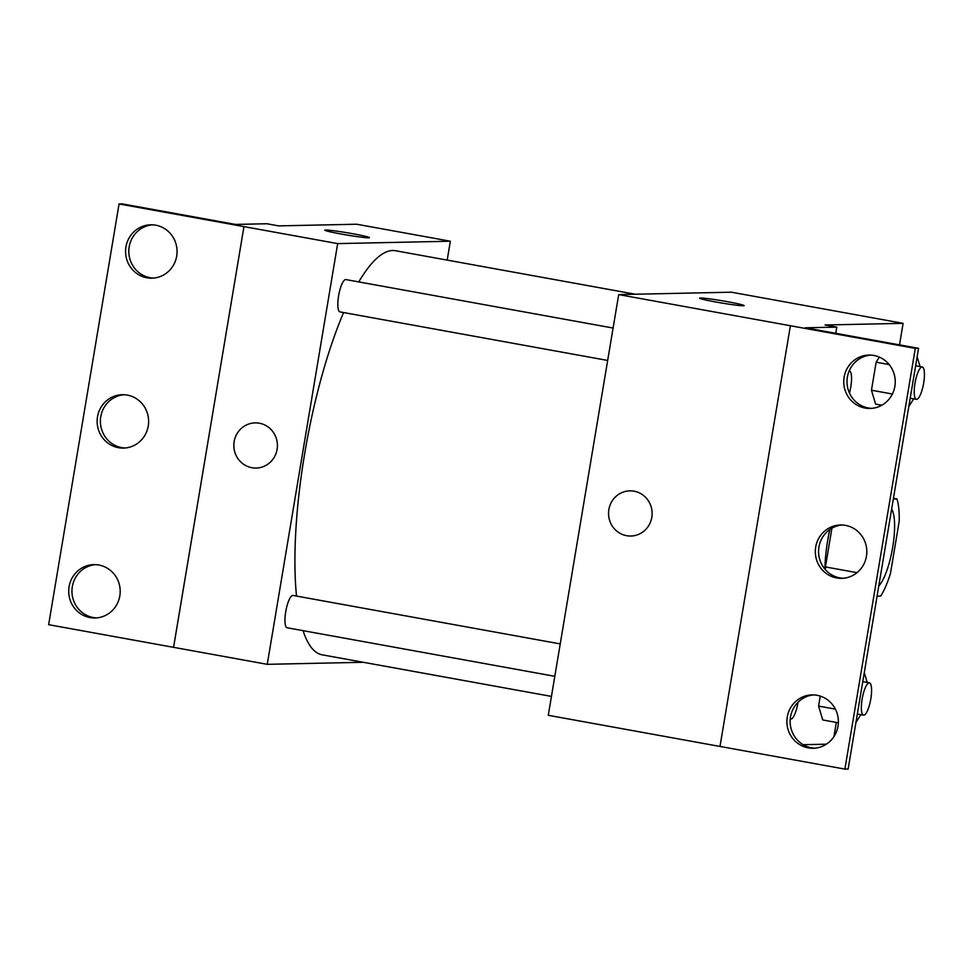 <?xml version="1.0" encoding="UTF-8"?>
<svg xmlns="http://www.w3.org/2000/svg" width="973" height="973" viewBox="0 0 973 973"><rect width="100%" height="100%" fill="white"/><g stroke="black" fill="none" stroke-linecap="round" stroke-linejoin="round"><path stroke-width="1.46" d="M891.633 509.134A41.073 10.63 -79.7 0 1 892.667 547.41A41.073 10.63 -79.7 0 1 878.777 586.001M877.087 596.121L880.699 596.035A55.948 14.486 -79.7 0 0 890.465 573.462L899.198 521.273A55.948 14.486 -79.7 0 0 896.936 498.954L893.336 499.027M831.915 528.193L825.432 566.931L857.006 572.659M825.396 569.679A55.948 14.486 -79.7 0 1 825.432 566.931M829.835 529.507A57.492 14.887 100.3 0 0 827.622 540.891A57.492 14.887 100.3 0 0 824.922 569.132M893.445 498.322L896.936 498.954M803.151 744.686L826.345 744.199M833.958 736.561L836.33 722.428M899.514 344.868L903.114 323.34L825.068 324.994L836.78 327.123L805.352 327.792L918.548 348.322L915.301 348.395L618.694 294.588L548.286 715.301L719.996 746.449L790.392 325.736M835.393 709.135L818.597 706.082L820.263 696.096L818.597 706.082L822.744 719.959L838.361 722.793M889.152 364.559L876.138 362.199L879.324 357.103L876.138 362.199L871.455 390.222L875.603 404.099L881.818 405.218M918.548 348.322L848.14 769.047L844.892 769.108L719.996 746.449M903.114 323.34L731.368 292.192L618.694 294.588M629.847 490.854A22.586 21.783 -91.2 0 0 608.867 509.548A22.586 21.783 88.8 0 1 629.847 490.854A22.586 21.783 88.8 0 1 652.117 512.978A22.586 21.783 88.8 0 1 630.808 536.026A22.586 21.783 88.8 0 1 608.867 509.548A22.586 21.783 -91.2 0 0 630.808 536.026M744.15 305.619A22.586 1.143 9.5 0 0 727.828 301.764A22.586 1.143 -170.5 0 1 744.15 305.607A22.586 1.143 -170.5 0 1 721.686 303.017A22.586 1.143 -170.5 0 1 699.599 298.152A22.586 1.143 -170.5 0 1 727.828 301.752A22.586 1.143 9.5 0 0 699.587 298.164M844.892 769.108L915.301 348.395M817.028 695.281A26.697 25.748 -91.2 0 0 812.066 694.892A26.697 25.748 -91.2 0 0 786.889 722.124A26.697 25.748 -91.2 0 0 813.197 748.261A26.697 25.748 -91.2 0 0 838.312 723.62A26.697 25.748 -91.2 0 0 817.028 695.281M873.9 355.473A26.697 25.748 -91.2 0 0 868.925 355.072A26.697 25.748 -91.2 0 0 843.749 382.316A26.697 25.748 -91.2 0 0 870.069 408.453A26.697 25.748 -91.2 0 0 895.172 383.8A26.697 25.748 -91.2 0 0 873.9 355.473M845.464 525.371A26.697 25.748 -91.2 0 0 840.502 524.982A26.697 25.748 -91.2 0 0 815.325 552.214A26.697 25.748 -91.2 0 0 841.633 578.363A26.697 25.748 -91.2 0 0 866.748 553.71A26.697 25.748 -91.2 0 0 845.464 525.371M835.746 333.301L836.78 327.123M813.696 694.904A26.697 25.748 -91.2 0 0 790.137 722.051A26.697 25.748 -91.2 0 0 814.827 748.176M870.555 355.096A26.697 25.748 -91.2 0 0 847.009 382.243A26.697 25.748 -91.2 0 0 871.686 408.368M842.119 525.006A26.697 25.748 -91.2 0 0 818.573 552.153A26.697 25.748 -91.2 0 0 843.25 578.278M551.448 696.413L322.148 654.817A205.352 53.174 -79.7 0 1 303.065 630.65M296.51 596.072A205.352 53.174 -79.7 0 1 343.578 312.552M358.757 281.915A205.352 53.174 -79.7 0 1 395.452 250.718L635.32 294.235M340.222 311.919A16.432 4.257 -79.7 0 1 340.003 311.895A16.432 4.257 -79.7 0 1 338.75 294.977A16.432 4.257 -79.7 0 1 345.865 279.567L613.099 328.047M287.363 627.78A16.432 4.257 -79.7 0 1 287.144 627.767A16.432 4.257 -79.7 0 1 285.892 610.837A16.432 4.257 -79.7 0 1 293.007 595.44L560.241 643.907M447.191 260.107L450.341 241.219L337.667 243.603L267.259 664.328L363.318 662.285M234.152 441.572A22.586 21.783 88.8 0 1 255.145 422.89A22.586 21.783 88.8 0 1 277.414 445.002A22.586 21.783 88.8 0 1 256.106 468.049A22.586 21.783 88.8 0 1 234.152 441.572M450.341 241.219L356.665 224.228L278.631 225.882L266.918 223.754L235.49 224.422L122.306 203.892L119.059 203.953L243.955 226.612L173.583 647.337L267.259 664.328M119.059 203.953L48.65 624.678L173.547 647.337L243.955 226.612L337.667 243.603M353.126 233.788A22.586 1.143 -170.5 0 1 369.448 237.643A22.586 1.143 -170.5 0 1 346.984 235.04A22.586 1.143 -170.5 0 1 324.885 230.187A22.586 1.143 -170.5 0 1 353.126 233.788M369.448 237.643A22.586 1.143 9.5 0 0 353.126 233.8A22.586 1.143 9.5 0 0 324.885 230.187M255.145 422.89A22.586 21.783 -91.2 0 0 234.165 441.572A22.586 21.783 -91.2 0 0 256.106 468.049M127.281 395.099A26.697 25.748 -91.2 0 0 122.318 394.71A26.697 25.748 -91.2 0 0 97.142 421.941A26.697 25.748 -91.2 0 0 123.449 448.091A26.697 25.748 -91.2 0 0 148.565 423.437A26.697 25.748 -91.2 0 0 127.281 395.099M146.911 277.792A26.697 25.748 -91.2 0 0 151.885 278.181A26.697 25.748 -91.2 0 0 177.062 250.949A26.697 25.748 -91.2 0 0 150.754 224.799A26.697 25.748 -91.2 0 0 125.639 249.453A26.697 25.748 -91.2 0 0 146.911 277.792M90.051 617.6A26.697 25.748 -91.2 0 0 95.013 617.989A26.697 25.748 -91.2 0 0 120.19 590.757A26.697 25.748 -91.2 0 0 93.882 564.62A26.697 25.748 -91.2 0 0 68.779 589.261A26.697 25.748 -91.2 0 0 90.051 617.6M123.948 394.722A26.697 25.748 -91.2 0 0 100.389 421.881A26.697 25.748 -91.2 0 0 125.079 447.994M152.372 224.824A26.697 25.748 -91.2 0 0 128.837 250.231A26.697 25.748 -91.2 0 0 150.17 277.719A26.697 25.748 -91.2 0 0 153.503 278.096M95.512 564.632A26.697 25.748 -91.2 0 0 71.978 590.039A26.697 25.748 -91.2 0 0 93.299 617.527A26.697 25.748 -91.2 0 0 96.643 617.904M855.936 722.489L860.813 714.681M867.211 682.45L864.279 672.647M818.597 706.082L822.744 719.959M863.769 715.191A16.432 4.257 -79.7 0 1 863.538 715.179A16.432 4.257 -79.7 0 1 862.285 698.249A16.432 4.257 -79.7 0 1 869.4 682.851A16.432 4.257 -79.7 0 1 870.738 699.344A16.432 4.257 -79.7 0 1 863.769 715.191M908.794 406.629L913.671 398.821M920.069 366.59L917.138 356.787M876.138 362.199L871.455 390.222L892.387 394.016M871.455 390.222L875.603 404.099M916.627 399.331A16.432 4.257 -79.7 0 1 916.396 399.319A16.432 4.257 -79.7 0 1 915.143 382.389A16.432 4.257 -79.7 0 1 922.258 366.991A16.432 4.257 -79.7 0 1 923.596 383.484A16.432 4.257 -79.7 0 1 916.627 399.331M798.018 702.263A16.432 4.257 -79.7 0 1 790.879 719.108A16.432 4.257 -79.7 0 1 790.648 719.096A16.432 4.257 -79.7 0 1 790.246 718.938M849.368 370.908L849.198 370.871A16.432 4.257 -79.7 0 1 849.368 370.908A16.432 4.257 -79.7 0 1 849.453 393.031M340.003 311.895L607.675 360.448M287.144 627.767L554.817 676.32M857.347 714.048L863.538 715.179M862.771 681.647L869.4 682.851M910.205 398.188L916.396 399.319M915.629 365.787L922.258 366.991"/></g></svg>
